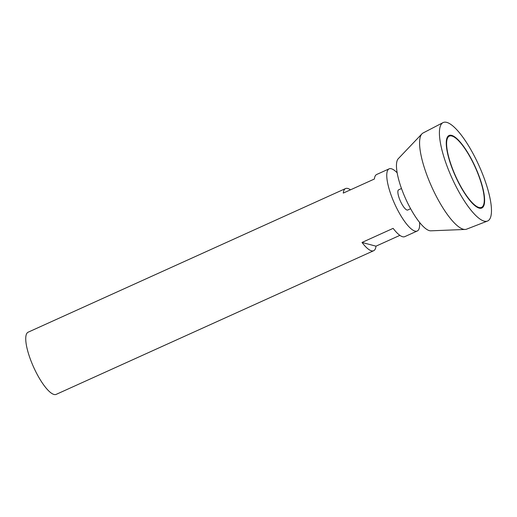 <?xml version="1.0" encoding="UTF-8"?>
<svg xmlns="http://www.w3.org/2000/svg" width="517" height="517" viewBox="0 0 517 517"><rect width="100%" height="100%" fill="white"/><g stroke="black" fill="none" stroke-linecap="round" stroke-linejoin="round"><path stroke-width="0.78" d="M452.343 168.258A39.085 10.76 65.7 0 0 481.553 207.362A39.085 10.76 65.7 0 0 475.246 167.314A39.085 10.76 65.7 0 0 449.331 136.139A39.085 10.76 65.7 0 0 452.343 168.258M397.146 172.801A34.109 9.39 65.7 0 0 389.133 168.839L376.686 174.475A34.109 9.39 65.7 0 0 374.392 179.011L343.269 193.093A34.109 9.39 -114.3 0 1 345.563 188.556L28.112 332.205A34.109 9.39 65.7 0 0 30.742 360.226A34.109 9.39 65.7 0 0 56.237 394.355L373.688 250.713A34.109 9.39 -114.3 0 1 362.01 242.447L393.133 228.359A34.109 9.39 65.7 0 0 404.811 236.631L417.258 230.996A34.109 9.39 65.7 0 0 419.571 222.362M389.133 168.839A34.109 9.39 65.7 0 0 391.763 196.867A34.109 9.39 65.7 0 0 417.258 230.996M345.563 188.556A34.109 9.39 -114.3 0 1 350.487 189.823M399.887 235.358L375.982 246.176A34.109 9.39 -114.3 0 1 373.688 250.713M401.496 188.524L398.626 189.823A11.083 3.05 65.7 0 0 399.486 198.929A11.083 3.05 65.7 0 0 407.764 210.012L410.627 208.719M442.979 122.645L423.068 132.992A52.786 14.528 65.7 0 0 421.93 133.858L398.232 158.751A39.796 10.954 65.7 0 0 402.304 190.721A39.796 10.954 65.7 0 0 430.842 230.821L465.184 229.451A52.786 14.528 65.7 0 0 466.586 229.167L487.505 221.043A54.007 14.864 65.7 0 0 478.988 165.621A54.007 14.864 65.7 0 0 442.979 122.645A54.007 14.864 65.7 0 0 447.341 166.92A54.007 14.864 65.7 0 0 487.505 221.043M421.93 133.858A52.786 14.528 65.7 0 0 427.333 176.271A52.786 14.528 65.7 0 0 465.184 229.451M452.104 168.193A39.796 10.954 65.7 0 0 481.85 208.008A39.796 10.954 65.7 0 0 475.42 167.237A39.796 10.954 65.7 0 0 449.034 135.493A39.796 10.954 65.7 0 0 452.104 168.193M481.527 208.131A39.796 10.954 65.7 0 0 483.537 205.023M452.388 136.197A39.796 10.954 65.7 0 0 448.73 135.654M477.87 207.588A39.085 10.76 65.7 0 0 480.933 207.647L481.553 207.362M449.331 136.139L448.704 136.423A39.085 10.76 65.7 0 0 446.727 138.763M362.01 242.447L375.982 246.176"/></g></svg>
